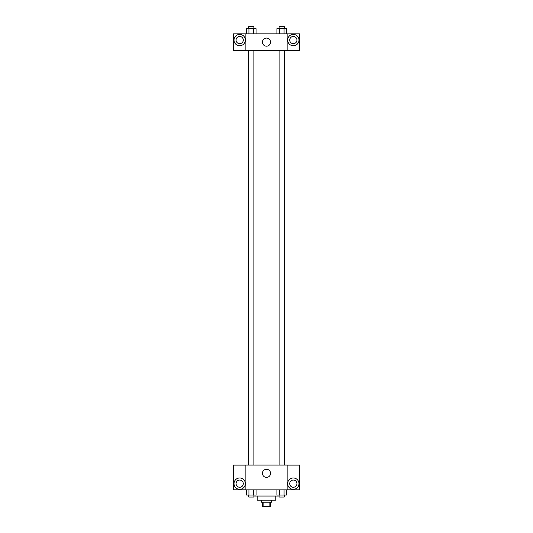 <?xml version="1.0" encoding="UTF-8"?>
<svg xmlns="http://www.w3.org/2000/svg" width="533" height="533" viewBox="0 0 533 533"><rect width="100%" height="100%" fill="white"/><g stroke="black" fill="none" stroke-linecap="round" stroke-linejoin="round"><path stroke-width="0.8" d="M269.145 502.226L269.145 506.35L262.376 506.35L262.376 502.226M269.145 506.35L270.624 506.35L270.624 502.226M271.657 500.161L271.657 502.226L261.343 502.226L261.343 500.161M263.855 502.226L263.855 506.35M275.788 496.036L275.788 500.161L257.212 500.161L257.212 496.036M279.105 496.036L253.895 496.036M287.134 489.847L245.866 489.847L245.866 465.082L287.134 465.082L287.134 489.847M239.677 489.327A5.676 5.676 0 0 1 234.767 480.819A5.676 5.676 0 0 1 244.594 480.819A5.676 5.676 0 0 1 239.677 489.327M245.866 489.814L233.487 489.814L233.487 465.116L245.866 465.116M236.066 483.658A3.611 3.611 0 0 1 239.677 480.046A3.611 3.611 0 0 1 243.288 483.658A3.611 3.611 0 0 1 239.677 487.262A3.611 3.611 0 0 1 236.066 483.658M266.5 477.395A4.057 4.057 0 0 1 262.989 471.312A4.057 4.057 0 0 1 270.011 471.312A4.057 4.057 0 0 1 266.5 477.395M293.323 489.327A5.676 5.676 0 0 1 288.406 480.819A5.676 5.676 0 0 1 298.233 480.819A5.676 5.676 0 0 1 293.323 489.327M287.134 489.814L299.513 489.814L299.513 465.116L287.134 465.116M289.712 483.658A3.611 3.611 0 0 1 293.323 480.046A3.611 3.611 0 0 1 296.934 483.658A3.611 3.611 0 0 1 293.323 487.262A3.611 3.611 0 0 1 289.712 483.658M284.575 50.375L284.575 465.082M279.105 465.082L279.105 50.375M253.895 50.375L253.895 465.082M287.134 50.375L299.513 50.408L299.513 33.872L287.134 33.872L287.134 50.375L245.866 50.408L233.487 50.408L233.487 33.872L245.866 33.872L245.866 50.375M243.288 40.062A3.611 3.611 0 0 1 239.677 43.673A3.611 3.611 0 0 1 236.066 40.062A3.611 3.611 0 0 1 239.677 36.451A3.611 3.611 0 0 1 243.288 40.062M239.677 45.738A5.676 5.676 0 0 1 234.767 37.223A5.676 5.676 0 0 1 244.594 37.223A5.676 5.676 0 0 1 239.677 45.738M296.934 40.062A3.611 3.611 0 0 1 291.518 43.186A3.611 3.611 0 0 1 291.518 36.937A3.611 3.611 0 0 1 296.934 40.062M293.323 45.738A5.676 5.676 0 0 1 288.406 37.223A5.676 5.676 0 0 1 298.233 37.223A5.676 5.676 0 0 1 293.323 45.738M287.134 33.872L245.866 33.872M262.443 42.127A4.057 4.057 0 0 1 268.525 38.609A4.057 4.057 0 0 1 268.525 45.638A4.057 4.057 0 0 1 262.443 42.127M286.448 33.872L286.448 28.715L276.92 28.715L276.92 33.872M284.069 28.715L284.069 33.872M279.305 28.715L279.305 33.872M279.105 28.715L279.105 26.65L284.262 26.65L284.262 28.715M256.08 33.872L256.08 28.715L246.552 28.715L246.552 33.872M253.695 28.715L253.695 33.872M248.931 28.715L248.931 33.872M248.738 28.715L248.738 26.65L253.895 26.65L253.895 28.715M286.448 489.847L286.448 495.004L276.92 495.004L276.92 489.847M284.069 489.847L284.069 495.004M279.305 489.847L279.305 495.004M284.262 495.004L284.262 497.062L279.105 497.062L279.105 495.004M256.08 489.847L256.08 495.004L246.552 495.004L246.552 489.847M253.695 489.847L253.695 495.004M248.931 489.847L248.931 495.004M253.895 495.004L253.895 497.062L248.738 497.062L248.738 495.004M248.425 50.375L248.425 465.082M284.262 465.082L284.262 50.375M248.738 50.375L248.738 465.082"/></g></svg>

